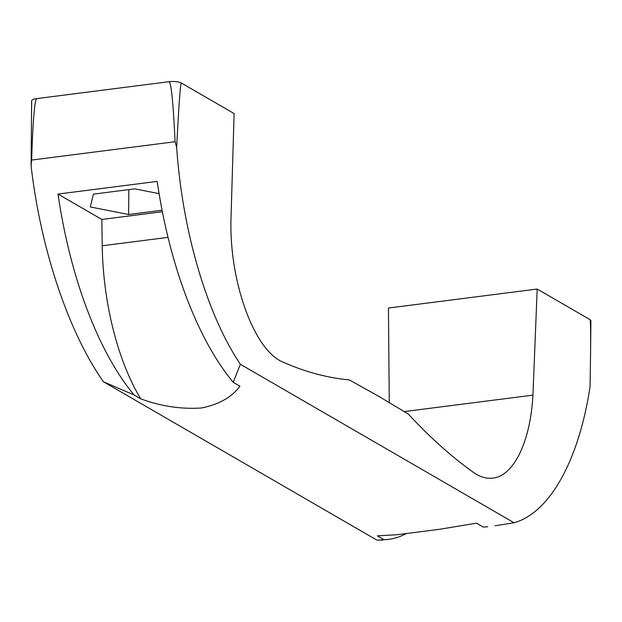 <?xml version="1.0" encoding="UTF-8"?>
<svg xmlns="http://www.w3.org/2000/svg" width="622" height="622" viewBox="0 0 622 622"><rect width="100%" height="100%" fill="white"/><g stroke="black" fill="none" stroke-linecap="round" stroke-linejoin="round"><path stroke-width="0.93" d="M175.093 141.73L31.629 160.056L31.1 165.957C40.725 249.298 68.506 332.171 103.423 381.76L134.064 394.962L140.766 398.842C160.927 406.275 181.126 409.323 201.365 407.993C218.952 404.487 231.812 397.217 239.936 386.184L233.234 382.305L240.364 364.274C206.893 314.499 182.425 231.205 176.648 147.375L175.093 141.73C173.204 102.288 171.182 82.275 169.021 81.707L36.791 98.595A9.206 2.574 -179.4 0 0 31.644 100.85L31.1 165.957M233.234 382.305A263.961 112.388 82.7 0 1 157.179 181.406L58.009 194.064A263.961 112.388 82.7 0 0 134.064 394.962M31.629 160.056C32.927 120.201 34.645 99.714 36.791 98.595M176.648 147.375C178.872 104.628 180.442 83.169 181.344 83.006A9.206 2.574 -179.4 0 0 169.021 81.707M439.35 529.322L397.178 534.71L439.35 529.322L476.538 523.18L483.24 527.059A263.961 112.388 82.7 0 0 487.811 526.694L483.24 527.059M159.092 193.652L134.772 188.863L93.417 194.142L90.33 206.963L128.599 214.504L162.078 210.236M162.373 211.729L101.852 219.449L58.009 194.064M397.178 534.71L377.36 535.837L384.062 539.717A263.961 112.388 82.7 0 0 388.641 539.36A263.961 112.388 82.7 0 0 406.36 533.536M404.269 411.577L532.937 395.141L537.19 289.043L388.431 308.038L389.279 402.535M537.19 289.043L589.959 319.599C590.581 320.175 590.776 332.234 590.535 355.761L590.068 386.752C578.794 460.7 549.607 512.932 514.06 522.752L495.112 525.761M590.535 355.761L590.9 320.75A9.206 2.574 -179.4 0 0 589.959 319.599M532.937 395.141C530.48 441.418 513.842 475.923 492.919 478.1C486.194 478.917 479.414 476.81 472.572 471.764C450.794 456.082 429.374 436.846 408.327 414.065L378.852 396.393L349.339 379.91C327.569 377.896 305.682 372.065 283.694 362.401C254.927 351.803 229.534 283.375 230.949 220.289L234.113 113.562L181.344 83.006M128.863 189.617L128.599 214.504M168.018 237.371L102.226 245.776L101.852 219.449M102.226 245.776A159.605 67.954 82.7 0 0 140.766 398.842M240.364 364.274L514.06 522.752M103.423 381.76L377.119 540.238L388.641 539.36M384.062 539.717L381.34 540.293"/></g></svg>
